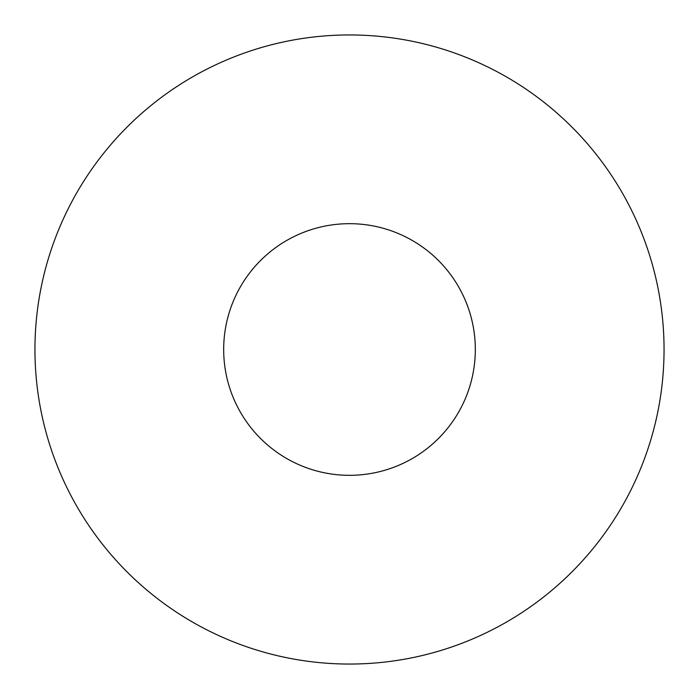 <?xml version="1.0" encoding="UTF-8"?>
<svg xmlns="http://www.w3.org/2000/svg" width="699" height="699" viewBox="0 0 699 699"><rect width="100%" height="100%" fill="white"/><g stroke="black" fill="none" stroke-linecap="round" stroke-linejoin="round"><path stroke-width="1.05" d="M475.32 349.5A125.82 125.82 0 0 0 349.5 223.68A125.82 125.82 0 0 0 223.68 349.5A125.82 125.82 0 0 0 349.5 475.32A125.82 125.82 0 0 0 475.32 349.5M664.05 349.5A314.55 314.55 0 0 0 349.5 34.95A314.55 314.55 0 0 0 34.95 349.5A314.55 314.55 0 0 0 349.5 664.05A314.55 314.55 0 0 0 664.05 349.5"/></g></svg>
